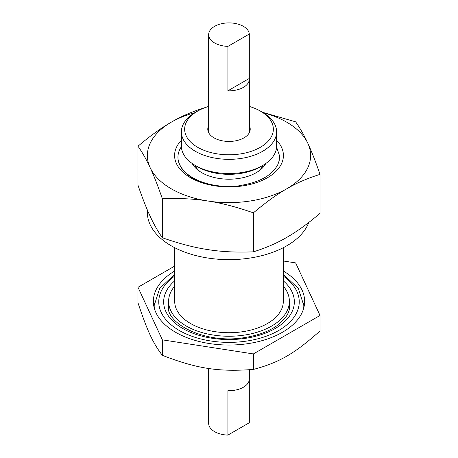 <?xml version="1.0" encoding="UTF-8"?>
<svg xmlns="http://www.w3.org/2000/svg" width="458" height="458" viewBox="0 0 458 458"><rect width="100%" height="100%" fill="white"/><g stroke="black" fill="none" stroke-linecap="round" stroke-linejoin="round"><path stroke-width="0.69" d="M304.278 305.595A75.627 43.665 0 0 0 303.694 302.973M154.306 302.973A75.627 43.665 0 0 0 153.722 305.595M308.778 222.468A81.616 47.122 180 0 1 252.055 257.722A81.616 47.122 180 0 1 171.292 245.843A81.616 47.122 180 0 1 147.384 212.523L147.384 210.022M276.575 147.081L279.54 155.772L279.185 160.603L277.857 164.508C272.39 174.927 260.676 181.78 242.711 185.061A50.655 28.407 175.2 0 1 241.887 185.232L237.811 186.017A51.038 29.467 180 0 1 192.91 177.83A51.038 29.467 180 0 1 178.317 160.437M194.85 112.697A81.616 47.122 0 0 0 171.292 122.172A81.616 47.122 0 0 0 150.167 167.691C146.549 159.802 142.484 152.646 137.972 146.216L137.972 185.192C142.484 198.217 146.549 208.579 150.167 216.279C153.785 224.168 157.85 231.324 162.361 237.748C179.204 243.65 194.375 247.601 207.875 249.599C221.374 251.78 236.546 252.524 253.389 251.831L253.389 212.856C236.546 206.953 221.374 203.003 207.875 201.005C194.375 198.824 179.204 198.079 162.361 198.772C157.85 185.753 153.785 175.391 150.167 167.691A81.616 47.122 0 0 0 207.875 201.005A81.616 47.122 0 0 0 286.708 188.811C276.827 194.427 265.72 202.442 253.389 212.856M162.361 237.748L162.361 198.772M253.389 251.831C265.72 248.013 276.827 243.204 286.708 237.404C296.595 231.788 307.702 223.773 320.028 213.359L320.028 174.384C307.702 178.202 296.595 183.011 286.708 188.811A81.616 47.122 0 0 0 307.833 143.297A81.616 47.122 0 0 0 263.15 112.697M181.391 140.285A54.41 31.413 0 0 0 214.653 185.793A54.41 31.413 0 0 0 234.759 186.732A54.41 31.413 0 0 0 276.609 140.285M262.382 112.25L295.639 121.828C300.15 128.251 304.215 135.408 307.833 143.297C311.451 150.997 315.516 161.359 320.028 174.384M137.972 146.216C150.298 135.803 161.405 127.788 171.292 122.172C181.173 116.378 192.28 111.563 204.611 107.745L204.778 107.739M214.653 185.793C188.37 181.603 172.122 164.64 179.897 149.256L181.397 146.531M242.711 185.061L234.759 186.732M230.26 186.898L237.811 186.017M283.302 247.704L283.302 301.375A54.302 31.35 180 0 1 281.452 309.488A54.302 31.35 180 0 1 190.602 323.543A54.302 31.35 180 0 1 174.698 301.375L174.698 247.704M249.347 125.71A21.223 12.252 180 0 1 250.223 129.185A21.223 12.252 180 0 1 247.732 134.938A21.223 12.252 180 0 1 223.865 141.07A21.223 12.252 180 0 1 207.777 129.185A21.223 12.252 180 0 1 208.653 125.71M197.644 111.076L195.337 112.41A47.609 27.486 0 0 0 181.391 131.847A47.609 27.486 0 0 0 217.476 158.52A47.609 27.486 0 0 0 271.033 144.757A47.609 27.486 0 0 0 276.609 131.847A47.609 27.486 0 0 0 262.663 112.41L260.356 111.076A44.346 25.602 180 0 1 268.148 141.207A44.346 25.602 180 0 1 202.619 149.76A44.346 25.602 180 0 1 197.644 111.076A44.346 25.602 180 0 1 208.653 106.433M249.347 106.433A44.346 25.602 180 0 1 260.356 111.076M276.609 131.847L276.609 146.062A47.609 27.486 180 0 1 271.033 158.972A47.609 27.486 180 0 1 262.663 165.498A47.609 27.486 180 0 1 195.337 165.498A47.609 27.486 180 0 1 181.391 146.062L181.391 131.847M195.337 165.498L197.644 166.832A44.346 25.602 0 0 0 260.356 166.832L262.663 165.498M257.614 171.836A35.369 20.421 0 0 0 260.224 169.426A35.369 20.421 0 0 0 263.104 165.241M194.896 165.241A35.369 20.421 0 0 0 200.386 171.836M265.766 163.529A38.466 22.207 180 0 1 201.801 172.695A38.466 22.207 180 0 1 192.234 163.529M174.698 286.113A60.393 34.871 0 0 0 168.607 301.375A60.393 34.871 0 0 0 186.297 326.033A60.393 34.871 0 0 0 252.112 333.59A60.393 34.871 0 0 0 289.393 301.375A60.393 34.871 0 0 0 283.302 286.113M283.302 270.981A75.627 43.665 180 0 1 304.627 301.375A75.627 43.665 180 0 1 257.94 341.714A75.627 43.665 180 0 1 175.523 332.25A75.627 43.665 180 0 1 153.373 301.375A75.627 43.665 180 0 1 174.698 270.981M283.302 260.991L295.639 262.903L320.028 315.459L253.389 353.931L162.361 339.847L137.972 287.292L174.698 266.087M137.972 287.292L137.972 302.784C147.299 330.899 153.035 343.265 162.361 355.339C197.169 368.742 218.581 372.056 253.389 369.423C278.87 362.73 294.546 353.679 320.028 330.951L320.028 315.459M162.361 355.339L162.361 339.847M253.389 369.423L253.389 353.931M249.318 379.567L249.318 422.74L227.918 435.1L227.918 390.674A20.347 11.748 0 0 0 249.347 378.943L249.347 369.749M208.653 368.45L208.653 423.369A20.347 11.748 0 0 0 227.918 435.1M227.918 90.804L227.918 46.378A20.347 11.748 180 0 1 208.653 34.642A20.347 11.748 180 0 1 228.456 22.9A20.347 11.748 180 0 1 249.318 34.018L249.318 78.444A20.347 11.748 180 0 1 249.347 79.068A20.347 11.748 180 0 1 227.918 90.804L249.318 78.444M227.918 46.378L249.318 34.018M289.393 301.627A60.777 35.089 180 0 1 289.777 305.549C289.817 309.94 288.088 314.32 284.601 318.705L277.044 325.632C268.709 331.483 258.003 335.445 244.927 337.517C207.056 344.427 165.807 324.459 168.223 305.549A60.777 35.089 180 0 1 168.607 301.627M174.698 280.834A65.345 37.728 0 0 0 185.902 330.178A65.345 37.728 0 0 0 272.098 330.178A65.345 37.728 0 0 0 283.302 280.834M283.302 276.094A70.246 40.556 180 0 1 277.016 331.42A70.246 40.556 180 0 1 180.984 331.42A70.246 40.556 180 0 1 174.698 276.094M168.607 302.16A60.777 35.089 0 0 0 168.223 305.807M289.777 305.807A60.777 35.089 0 0 0 289.393 302.16M174.698 274.336L159.653 288.437L154.186 305.549A74.814 43.195 0 0 0 154.346 308.366M303.654 308.366A74.814 43.195 0 0 0 303.814 305.549L298.347 288.437L283.302 274.336M303.814 305.549L303.814 306.087A74.814 43.195 180 0 1 303.734 308.074M154.266 308.074A74.814 43.195 180 0 1 154.186 306.087L154.186 305.549M303.814 306.087L303.746 308.034M154.254 308.034L154.186 306.087M168.229 305.818L168.607 302.469M289.771 305.818L289.393 302.469M168.607 301.375L168.607 309.167M289.393 301.375L289.393 309.167M249.347 132.654L249.347 79.068M208.653 132.654L208.653 34.642"/></g></svg>
